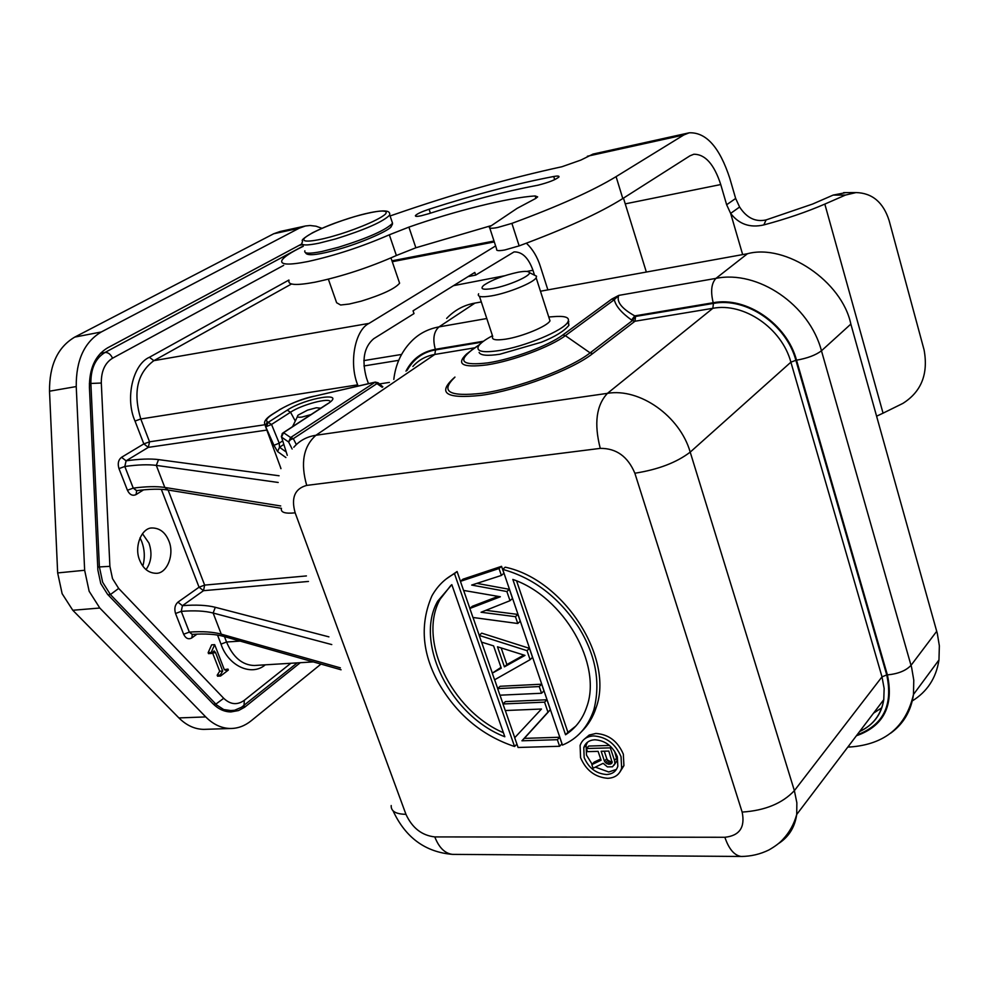 <?xml version="1.0" encoding="UTF-8"?>
<svg xmlns="http://www.w3.org/2000/svg" width="989" height="989" viewBox="0 0 989 989"><rect width="100%" height="100%" fill="white"/><g stroke="black" fill="none" stroke-linecap="round" stroke-linejoin="round"><path stroke-width="1.48" d="M392.497 224.058L390.89 227.149C386.34 231.97 359.464 243.418 339.375 249.03C320.535 254.396 309.508 255.953 306.306 253.703L305.391 252.591M549.068 317.939L549.995 320.844C547.387 326.209 522.316 336.631 505.824 339.14C495.625 340.636 491.249 339.734 492.707 336.433L479.455 296.317M478.614 293.782C477.057 296.848 481.383 297.541 491.595 295.872C508.099 293.078 533.392 282.792 536.149 277.785L536.557 276.203L533.813 274.831M554.829 316.579L556.869 316.443C566.314 316.084 569.985 317.939 567.859 322.006C563.792 330.462 524.467 346.83 498.728 350.638C482.916 352.9 476.129 351.454 478.379 346.298C480.159 343.307 484.87 339.783 492.485 335.741M479.109 352.43C480.555 355.484 487.49 356.077 499.915 354.223L541.49 342.194C554.99 336.767 564.126 331.142 568.91 325.344L568.304 321.091M518.187 272.21C524.924 271.011 528.633 271.134 529.338 272.581C531.266 275.783 508.111 285.908 492.794 288.504C482.694 290.098 479.702 289.023 483.806 285.277C492.015 279.788 503.488 275.437 518.187 272.21M304.835 226.11L280.011 231.525L273.706 233.763L74.756 337.101C57.733 347.139 49.314 365.164 49.512 391.199L57.659 572.928L62.134 593.697L72.79 610.262L178.91 717.927C186.464 725.419 194.746 729.227 203.783 729.375L206.108 729.301M320.992 664.076L251.169 720.796C244.827 725.901 237.941 728.473 230.511 728.497C221.511 728.349 213.253 724.492 205.724 716.914L99.802 608.025L89.146 591.261L84.646 570.27L76.24 386.563C75.992 360.268 84.349 342.058 101.298 331.97L299.185 228.212L305.453 225.974L310.101 225.504L316.035 226.209L321.969 228.311M140.03 537.818L141.662 541.403C144.715 549.6 145.111 557.821 142.824 566.079M300.297 662.692L244.666 707.209L238.559 710.547L230.932 711.932C224.293 711.87 218.198 709.039 212.672 703.439L107.578 594.327L100.754 583.535L97.874 570.047L89.43 387.564C89.22 368.6 95.216 355.41 107.405 347.967L301.917 243.875M139.758 560.404C133.738 546.991 141.625 527.496 152.281 527.965C159.859 528.138 165.386 532.465 168.859 540.971C174.769 554.384 167.005 573.855 156.039 573.299C148.659 573.051 143.232 568.749 139.758 560.404M142.478 533.714L148.968 543.097C152.368 553.135 151.391 561.975 146.038 569.615M328.36 279.182L336.631 302.733L340.624 305.008L349.241 304.043L361.121 301.188C382.298 294.623 395.118 288.627 399.605 283.2L399.024 281.519M428.682 213.723L421.19 215.763C417.037 216.616 415.12 216.554 415.442 215.59C416.901 213.921 421.438 211.794 429.09 209.223C474.732 194.573 516.27 183.657 553.716 176.499C557.598 175.782 559.354 175.931 558.983 176.932C555.682 179.738 548.66 182.495 537.929 185.215L536.557 185.487C504.341 191.569 468.39 200.977 428.682 213.723M496.701 249.216C496.045 250.823 498.777 251.07 504.897 249.957L519.151 245.878C565.09 228.867 599.631 213.08 622.798 198.542L689.951 155.817L693.796 154.259C705.157 154.16 714.145 164.261 720.746 184.547L726.643 204.748L730.636 213.389L742.665 254.593M622.798 198.542L616.085 176.635C592.732 190.828 558.006 206.404 511.894 223.378L497.603 227.507C491.484 228.669 488.764 228.496 489.444 226.951L517.111 208.358L535.667 198.48L537.67 196.873L535.136 195.933C508.284 197.627 454.52 211.053 408.902 227.111L389.332 234.801C361.875 246.731 334.702 255.644 307.814 261.553C288.862 265.237 280.221 264.854 281.902 260.391C283.831 256.955 290.951 252.257 303.289 246.286M289.048 280.419C287.453 285.116 296.131 285.697 315.083 282.174C341.959 276.463 369.058 267.574 396.379 255.508L415.862 247.769L490.581 225.813M616.085 176.635L683.795 134.974L689.197 132.81L593.017 154.074L580.84 160.082L561.925 166.745C509.694 178.02 453.902 193.918 394.537 214.44L390.074 215.948M378.157 382.83L293.337 438.646L290.457 439.685L288.615 441.996L290.655 437.521L293.337 438.646L296.329 444.58M326.469 404.476L327.52 403.945C347.732 391.088 305.799 397.751 287.23 410.163L268.217 422.352L271.53 424.454L266.264 426.618L268.217 422.352L267.29 421.722C265.448 420.238 267.215 417.754 272.618 414.243L271.654 414.712C266.301 418.248 263.964 421.289 264.656 423.811M286.241 452.035L279.528 447.263L279.219 443.159L273.941 445.322L277.575 451.54L285.895 457.548M479.541 344.704L471.901 350.007C457.165 361.529 462.506 365.819 487.898 362.864C512.178 359.267 548.771 345.618 562.778 334.987L611.771 299.086L618.743 295.402C616.308 301.719 621.636 308.543 634.753 315.887L631.588 320.028L632.404 320.584M311.003 414.576L301.905 417.074C297.701 417.581 296.465 416.913 298.183 415.071L307.604 410.126L316.319 407.765L320.819 408.173M454.841 377.254C439.907 391.607 449.043 396.948 482.236 393.251L482.879 393.165C517.89 388.244 570.591 368.378 590.112 352.875L592.732 353.555C572.458 369.713 517.358 390.408 481.161 395.34C445.458 399.123 436.718 393.029 454.94 377.069M584.388 739.104L589.234 735.037L595.873 733.455C608.618 734.345 617.766 741.243 623.33 754.162L623.923 765.622L619.695 772.384M621.043 756.672L621.648 768.144C619.596 774.56 614.973 777.947 607.753 778.306C595.118 777.255 586.057 770.382 580.568 757.685L580.098 745.446C582.224 739.525 586.7 736.348 593.548 735.915C606.306 736.817 615.467 743.74 621.043 756.672M587.528 742.195L586.106 745.15L586.489 755.101L592.164 764.287M584.165 757.586L583.782 747.622C585.5 742.727 589.184 740.118 594.834 739.76C605.28 740.514 612.784 746.176 617.346 756.758L617.828 766.228C616.159 771.445 612.376 774.202 606.48 774.511C596.107 773.658 588.678 768.02 584.165 757.586M881.879 707.691L873.51 713.193M368.464 383.658L366.474 377.983C361.591 360.083 364.001 347.003 373.694 338.733L414.008 313.587L413.056 310.818L474.794 272.432L475.672 275.103L514.057 251.911C522.192 251.713 528.485 257.832 532.947 270.269L534.443 274.93M468.106 276.599L475.672 275.103M224.379 669.677L227.989 669.083L228.36 670.048L220.572 676.031L217.555 676.192L217.184 675.227L219.694 671.222L212.375 652.406M212.586 652.888L215.602 652.703L214.156 650.923L211.535 653.457L208.531 653.642L208.147 652.678L211.646 644.84L214.662 644.655L224.243 669.454L225.529 670.245L227.989 669.083M547.881 289.888L540.377 266.486C537.361 256.905 532.7 249.141 526.383 243.207M495.613 245.94L369.045 323.391C355.014 329.98 348.746 362.901 357.659 384.845L358.08 386.056M217.184 675.227L220.201 675.067L222.698 671.061L219.694 671.222M220.572 676.031L220.201 675.067M208.147 652.678L211.164 652.493L214.662 644.655M211.535 653.457L211.164 652.493M222.698 671.061L215.602 652.703M287.28 455.336L281.37 436.545M646.349 272.049L623.466 198.121M689.197 132.81C706.134 132.106 719.671 147.299 729.82 178.391L735.655 198.455L739.611 207.022L730.636 213.389C738.956 224.231 750.008 228.076 763.817 224.923L766.116 219.917C755.571 222.265 746.732 217.963 739.611 207.022M282.125 433.738L283.534 432.7L281.519 437.113L288.615 441.996L292.138 449.018M283.831 444.407L279.528 447.263L277.575 451.54M327.52 403.945L283.534 432.7L290.655 437.521L375.313 382.088L313.34 396.441L374.967 382.261L382.224 387.268M272.235 414.342L279.739 409.706C289.085 404.105 300.285 399.68 313.34 396.441M446.645 318.409C454.569 310.113 464.002 305.008 474.943 303.091L481.309 301.942M540.476 291.223L747.461 253.728C785.575 243.356 842.059 281.284 850.849 324.083L937.288 633.368L939.352 645.817L938.969 659.947C936.163 678.083 927.175 691.806 911.994 701.102M881.038 709.954L880.334 709.978M876.6 416.196L883.053 413.167L824.826 204.093C806.48 212.029 786.144 218.965 763.817 224.923M824.826 204.093L845.508 195.056L856.066 192.571C872.261 193.028 883.276 202.325 889.099 220.473L924.097 349.958C928.461 373.891 921.377 391.706 902.87 403.401L883.053 413.167M766.116 219.917L812.612 204.043L833.171 195.08L845.508 195.056M611.771 299.086L614.28 299.704L618.743 295.402L715.949 278.379C757.797 269.799 809.422 304.711 821.463 350.786L911.611 667.451L913.774 680.148L913.477 694.476C911.104 710.943 903.513 723.837 890.743 733.133M407.072 370.418C413.859 358.686 423.354 351.861 435.543 349.933L434.801 354.445C425.925 355.991 418.619 360.008 412.87 366.474M502.684 569.367C533.553 577.91 559.008 597.405 579.022 627.867C595.873 655.559 600.793 682.954 593.783 710.065C587.849 727.15 577.415 738.832 562.469 745.088L502.684 569.367L505.206 567.179C564.595 579.678 614.231 658.773 596.12 707.63C593.079 717.062 588.282 724.999 581.742 731.44M446.126 579.035L457.079 571.518L460.478 581.309M463.643 590.433L469.886 608.445M473.026 617.495L479.232 635.358M481.581 642.121L492.337 673.126M494.648 679.764L497.69 688.554M500.001 695.193L503.03 703.921M505.317 710.522L514.737 737.683M485.896 610.324L517.927 614.429L520.251 621.24L517.766 623.503L472.965 617.482L469.837 608.482L472.383 606.269L498.11 596.379M469.837 608.482L500.36 596.763L463.569 590.421L460.429 581.347L462.988 579.183L501.559 566.326L503.92 573.237L501.386 575.437L471.666 585.068L506.875 591.533L510.003 600.694L481.062 612.253L515.442 616.679L517.766 623.503M476.883 583.374L509.384 589.32L512.5 598.469L510.003 600.694M492.287 673.175L501.275 668.168L493.585 645.879L481.507 642.096L479.183 635.395L481.692 633.145L529.474 648.364L532.539 657.364L530.092 659.688L494.587 679.802L492.287 673.175L501.003 667.377M497.64 688.604L500.1 686.279L541.675 684.203L543.95 690.878L541.539 693.252L499.94 695.193L497.64 688.604L539.252 686.564L541.675 684.203M502.981 703.97L505.416 701.609L546.966 699.767L550.354 709.731L524.343 738.375L559.725 737.25L561.962 743.827L559.601 746.275L518.075 747.474L514.7 737.732L541.465 709.026L505.255 710.535L502.981 703.97L544.568 702.153L547.968 712.129L521.932 740.798L557.363 739.698L559.601 746.275M845.904 192.608L833.171 195.08M857.043 734.901C883.35 725.098 893.24 705.108 886.737 674.931L795.885 360.293C786.317 324.355 746.201 296.997 713.415 303.413L635.581 316.443L632.404 320.597L634.963 321.24L635.581 316.443L634.753 315.887L713.205 302.733C746.336 296.243 786.873 323.873 796.541 360.194L887.38 674.894C893.982 705.874 883.647 726.161 856.387 735.767M562.778 334.987L565.374 335.654L614.293 299.704C615.739 306.058 621.512 312.833 631.588 320.028M516.913 744.124L514.552 746.497C481.655 735.519 456.077 713.897 437.793 681.631C421.944 652.221 419.979 623.663 431.884 595.947C437.447 586.007 444.988 578.577 454.495 573.669L457.079 571.518M454.495 573.669L514.552 746.497M517.927 614.429L515.442 616.679M509.384 589.32L506.875 591.533M501.559 566.326L499.025 568.514L501.386 575.437M460.429 581.347L499.025 568.514M529.474 648.364L527.026 650.675L530.092 659.688M479.183 635.395L527.026 650.675M539.252 686.564L541.539 693.252M559.725 737.25L557.363 739.698M524.343 738.375L521.932 740.798M550.354 709.731L547.968 712.129M546.966 699.767L544.568 702.153M512.834 579.418C564.237 596.997 602.338 664.633 586.774 706.814C582.731 718.941 575.66 728.25 565.547 734.765L512.834 579.418M504.823 736.756C450.564 716.085 414.082 642.615 437.657 601.225L451.825 584.647L504.823 736.756M524.974 655.398L504.415 666.858L497.492 646.781L524.974 655.398M595.341 767.13L608.767 771.989L616.419 769.405M565.547 734.765L567.909 732.33L516.592 580.889M567.909 732.33L575.808 726.087M450.935 585.327L440.229 599.05C417.333 639.314 451.095 710.3 503.426 732.725M504.415 666.858L506.887 664.546L501.163 647.931M523.886 655.052L506.887 664.546M614.528 751.071L617.161 760.541L612.512 766.784L607.407 766.895L603.142 763.323L593.066 768.243L591.842 764.621L594.154 762.123L600.669 759.008M591.842 764.621L601.077 760.22L598.11 751.356L587.466 751.64L586.415 748.525L588.752 746.052L609.484 745.446M617.161 760.541L614.033 765.177M616.802 757.92L614.515 760.43L614.874 763.051M611.14 746.967L610.324 747.857L614.515 760.43M586.415 748.525L610.324 747.857M608.581 764.25L605.503 762.742L604.477 761.184L601.164 751.281L608.816 751.071L612.142 762.593L611.462 763.656L608.581 764.25L610.868 761.728L607.802 760.232L605.503 762.742M606.875 763.755L609.175 761.246M610.114 764.213L612.142 761.987M612.142 761.703L610.868 761.728M604.477 761.184L606.776 758.687L604.267 751.195M607.802 760.232L606.776 758.687M283.67 265.361L112.536 358.216C104.933 362.938 101.187 371.209 101.311 383.027L109.89 566.338L112.499 578.602L118.668 588.43L110.409 594.55L216.752 705.021L223.699 709.546L231.834 710.708M109.89 566.338L99.395 566.932L102.658 582.261L110.409 594.55L107.986 594.76M391.879 221.252L392.546 223.242C386.044 230.004 368.032 238.015 338.498 247.262L321.932 251.478C309.458 253.938 303.771 253.716 304.872 250.786M335.592 238.942L319.027 243.183C306.553 245.692 300.879 245.519 302.004 242.651C304.365 239.993 296.836 242.082 312.561 232.749C329.51 224.441 339.239 221.487 354.396 216.665C393.573 205.7 389.295 213.55 389.765 215.033C383.225 221.697 365.164 229.671 335.592 238.942M335.283 235.543C322.402 239.573 298.369 244.506 304.859 237.768C313.55 230.412 342.639 219.966 354.297 216.727C366.499 212.907 390.581 207.678 385.475 214.032C377.934 221.14 347.399 232.242 335.283 235.543M84.646 570.27L57.659 572.928M553.716 176.499L554.705 179.652M287.23 410.163L290.531 412.215L271.542 424.442L279.219 443.159L282.706 440.859M471.901 350.007L466.524 354.087C455.805 364.298 462.58 367.896 486.835 364.904L487.305 364.83C512.772 360.985 550.811 346.731 565.374 335.654L590.112 352.875L632.404 320.597M49.512 391.199L76.24 386.563M101.298 331.97L74.756 337.101M299.185 228.212L273.706 233.763M205.724 716.914L178.91 717.927M99.802 608.025L72.79 610.262M242.503 706.591L245.631 706.467M453.518 285.66L504.563 275.77M526.853 271.443L532.947 270.269M401.571 354.445L363.828 360.602M398.703 360.342L363.952 365.955M379.455 383.942L389.394 382.409M118.668 588.43L223.712 698.308C230.425 704.663 237.298 705.318 244.32 700.299L290.815 663.273M143.553 489.864L136.049 494.587C132.501 496.194 129.633 494.747 127.42 490.247L118.977 468.613C117.481 463.631 118.334 459.86 121.536 457.314L143.825 443.9L135.023 421.067C124.96 398.579 132.847 364.385 149.401 357.276L288.912 280.048M265.262 664.831C251.688 676.661 228.212 666.104 221.004 644.123L217.518 635.062M196.972 634.134L191.854 637.893C188.491 639.747 185.759 638.535 183.645 634.246L175.548 613.501C174.113 608.692 174.905 604.909 177.933 602.153L199.061 587.206L161.331 489.32M243.084 706.171L244.023 705.404L244.32 700.299M223.712 698.308L215.849 704.131L213.463 704.23M101.311 383.027L90.877 383.46L99.395 566.932L97.738 567.093M112.536 358.216C110.669 354.235 108.16 352.319 104.982 352.48C95.401 358.315 90.704 368.65 90.877 383.46L89.369 383.72M303.203 246.038L104.982 352.48L100.445 353.308M118.977 468.613L124.812 466.487L133.231 488.121L127.42 490.247M291.52 283.979L153.864 360.664C137.224 373.014 132.86 392.46 140.772 418.977L149.549 441.811L143.825 443.9L148.325 447.362L126.085 460.837L124.812 466.487L133.255 488.109L136.531 490.643C149.71 488.974 160.193 488.764 167.994 490.012L164.804 487.453C156.794 486.217 146.273 486.44 133.255 488.109L136.692 490.631L136.049 494.587M168.093 490.025L204.649 585.105L199.061 587.206L203.511 590.68L182.433 605.688L177.933 602.153M328.917 636.867L215.293 607.295C206.812 605.132 195.859 604.6 182.446 605.676L181.234 611.363L175.548 613.501M192.262 634.394L189.319 632.107L192.15 634.394C205.267 633.504 215.825 634.184 223.823 636.446L221.264 634.159C213.018 631.872 202.374 631.192 189.344 632.107L181.259 611.363L189.319 632.107L183.645 634.246M192.311 634.382L191.854 637.893M224.466 636.632L226.543 642.009L221.004 644.123M240.166 641.095L226.543 642.009C233.021 657.302 242.28 665.127 254.309 665.498L255.842 665.412M369.045 323.391L153.864 360.664L149.401 357.276M357.659 384.845L140.772 418.977L135.023 421.067M279.083 475.771L158.537 459.601C150.316 458.55 139.498 458.958 126.11 460.825L121.536 457.314M308.457 581.445L203.511 590.68L204.649 585.105L306.417 575.932M266.845 430.079L148.325 447.362L149.549 441.811L265.139 424.714M494.302 241.934L392.274 261.714M299.111 245.383L302.708 244.629M215.293 607.295L213.142 613.032C204.908 610.893 194.289 610.337 181.259 611.363L182.446 605.676M292.546 426.333L293.177 426.234M158.537 459.601L156.311 465.399C148.338 464.323 137.842 464.682 124.837 466.474L126.11 460.825M280.728 505.96L164.804 487.453L156.311 465.399L278.193 482.459M340.364 667.859L221.264 634.159L213.142 613.032L331.772 644.581M280.95 468.502L265.336 425.975L273.941 445.322M430.4 213.167L429.09 209.223M720.746 184.547L625.456 203.821M735.655 198.455L726.643 204.748M511.894 223.378L519.151 245.878M535.902 198.332L535.136 195.933M415.862 247.769L408.902 227.111M396.379 255.508L389.332 234.801M265.336 425.975L267.29 421.722M314.045 396.28L313.711 396.268C303.116 398.443 291.656 402.956 279.343 409.805M683.795 134.974L587.367 156.25M279.739 409.706L272.618 414.243M936.731 631.266L911.03 665.337C905.998 670.678 898.123 673.868 887.38 674.894M850.849 324.083L821.463 350.786C815.826 355.1 807.519 358.241 796.541 360.194M747.461 253.728L715.949 278.379C711.363 283.299 710.448 291.421 713.205 302.733M474.943 303.091L439.017 326.889L486.786 318.52M393.807 379.405C395.526 364.681 401.114 352.282 410.559 342.243C418.124 334.097 427.607 328.991 439.017 326.889C433.775 331.562 432.539 339.042 435.333 349.315L483.46 341.242M293.807 447.251C299.494 440.649 306.874 436.656 315.936 435.271L434.801 354.445L474.868 347.794M391.199 805.541C390.878 811.215 395.798 814.145 405.947 814.318L295.167 512.846C284.993 513.872 280.419 512.364 281.457 508.321L167.994 490.012M295.278 421.03L290.531 412.215C301.942 404.526 330.202 397.145 330.314 401.868M847.833 747.054L850.206 746.992L848.315 746.423M405.984 371.147C412.166 359.118 421.944 351.837 435.333 349.315M295.167 512.846C290.939 497.788 294.796 488.64 306.714 485.401C300.347 463.124 303.413 446.41 315.936 435.271L607.444 393.35L712.859 308.308L634.963 321.24L592.732 353.555M405.947 814.318C412.228 827.941 421.846 835.47 434.801 836.917L724.863 837.275C739.537 835.73 745.298 827.336 742.146 812.08L634.864 473.224C627.83 456.51 616.295 448.227 600.261 448.376L306.714 485.401M454.235 854.385L452.492 854.372C444.889 853.47 438.992 847.66 434.801 836.917M482.335 342.095L435.543 349.933M600.261 448.376C593.907 423.626 596.305 405.28 607.444 393.35C639.648 387.775 679.913 416.06 690.211 452.121L790.891 362.172C781.817 328.187 743.889 302.288 712.859 308.308L713.415 303.413M724.863 837.275C728.905 849.094 734.345 855.485 741.194 856.462L742.9 856.462M778.244 843.728C788.666 837.151 794.822 827.397 796.714 814.479L796.862 802.821L794.377 790.644C782.299 803.451 764.893 810.597 742.146 812.08M634.864 473.224C658.142 469.577 676.587 462.543 690.211 452.121L794.377 790.644L882.003 676.847L790.891 362.172L795.885 360.293M859.589 731.563C873.102 725.271 881.162 714.639 883.77 699.668L884.141 688.468L882.003 676.847L886.737 674.931M568.069 321.623L568.811 321.499M594.166 708.829L595.749 708.767M549.995 320.844L536.149 277.785M548.759 316.987L556.869 316.443M568.91 325.344L567.859 322.006M529.338 272.581L536.557 276.203M151.564 528.052L152.294 527.965M399.605 283.2L390.976 257.906M496.688 249.228L489.778 228.026M390.89 227.149L392.546 223.242L389.765 215.033M623.923 765.622L621.648 768.144M586.106 745.15L583.782 747.622M203.783 729.375L230.511 728.497M297.219 662.877L241.526 707.259L234.64 710.25L224.664 711.017M313.328 661.901L255.916 665.399M494.018 241.032L391.978 260.836M223.823 636.446L341.069 669.788M415.652 216.208L415.442 215.59M382.867 386.835L378.119 382.792L375.313 382.088M282.471 433.244L281.358 436.557M280.901 468.675L280.443 467.129M850.206 746.992C884.957 744.346 906.048 726.841 913.477 694.476L938.969 659.947M329.461 402.684L327.174 404.031M326.457 404.476L283.138 432.811M492.423 335.592L491.298 336.371M479.925 344.283L471.568 350.094M393.066 810.844C405.527 837.609 425.332 852.122 452.492 854.372L741.194 856.462C750.997 856.387 760.244 854.212 768.923 849.947C775.228 846.337 779.913 842.789 782.979 839.302C789.494 832.367 794.08 824.084 796.714 814.479L883.77 699.668C881.422 714.528 873.411 725.085 859.75 731.341M297.442 416.604L293.016 425.703M856.066 192.571L843.666 192.62M593.783 710.065L596.12 707.63M437.657 601.225L440.229 599.05"/></g></svg>
